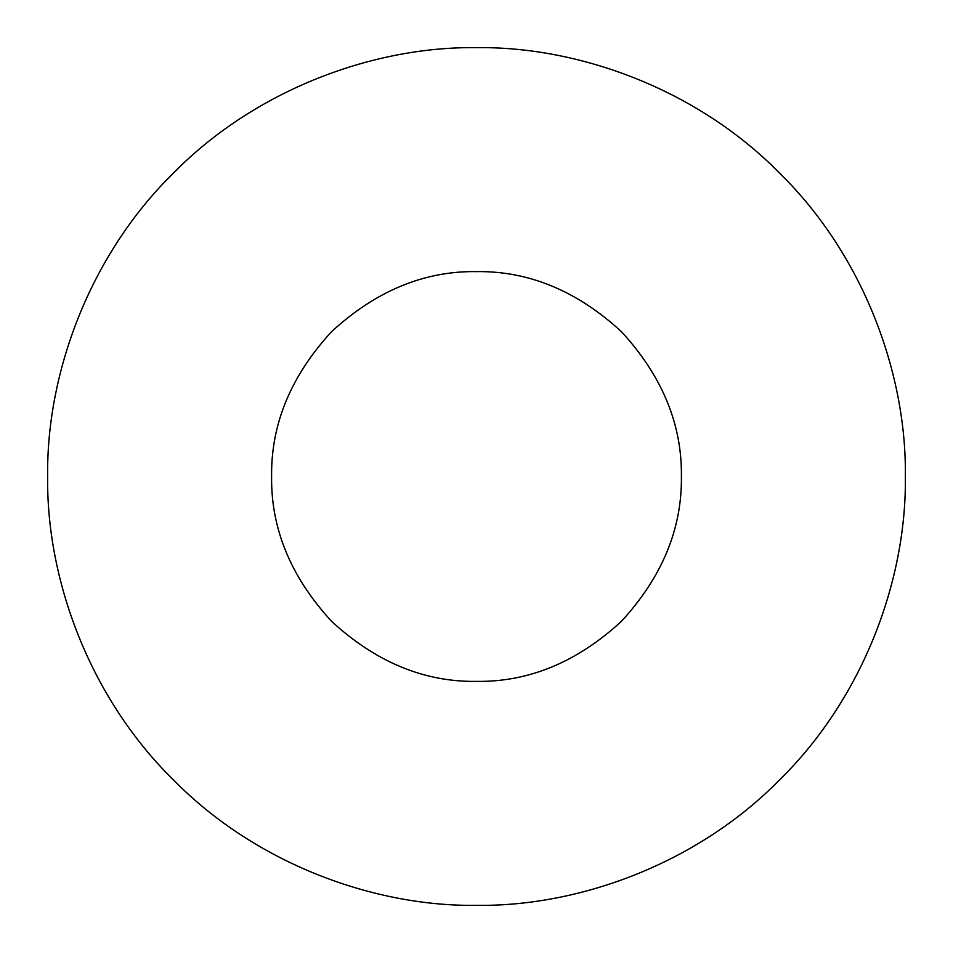 <?xml version="1.0" encoding="UTF-8"?>
<svg xmlns="http://www.w3.org/2000/svg" width="953" height="953" viewBox="0 0 953 953"><rect width="100%" height="100%" fill="white"/><g stroke="black" fill="none" stroke-linecap="round" stroke-linejoin="round"><path stroke-width="0.71" stroke-dasharray="4.76 3.57" d="M476.5 681.395C528.796 682.098 577.089 662.097 621.38 621.38C662.097 577.089 682.098 528.796 681.395 476.5C682.098 424.204 662.097 375.911 621.38 331.62C577.089 290.903 528.796 270.902 476.5 271.605C424.204 270.902 375.911 290.903 331.62 331.62C290.903 375.911 270.902 424.204 271.605 476.5C270.902 528.796 290.903 577.089 331.62 621.38C375.911 662.097 424.204 682.098 476.5 681.395M476.5 905.35C375.935 906.732 257.084 865.038 173.255 779.745C87.962 695.916 46.268 577.065 47.65 476.5C46.268 375.935 87.962 257.084 173.255 173.255C257.084 87.962 375.935 46.268 476.5 47.65C577.065 46.268 695.916 87.962 779.745 173.255C865.038 257.084 906.732 375.935 905.35 476.5C906.732 577.065 865.038 695.916 779.745 779.745C695.916 865.038 577.065 906.732 476.5 905.35"/><path stroke-width="1.43" d="M476.5 681.395C424.204 682.098 375.911 662.097 331.62 621.38C290.903 577.089 270.902 528.796 271.605 476.5C270.902 424.204 290.903 375.911 331.62 331.62C375.911 290.903 424.204 270.902 476.5 271.605C528.796 270.902 577.089 290.903 621.38 331.62C662.097 375.911 682.098 424.204 681.395 476.5C682.098 528.796 662.097 577.089 621.38 621.38C577.089 662.097 528.796 682.098 476.5 681.395M476.5 905.35C375.935 906.732 257.084 865.038 173.255 779.745C87.962 695.916 46.268 577.065 47.65 476.5C46.268 375.935 87.962 257.084 173.255 173.255C257.084 87.962 375.935 46.268 476.5 47.65C577.065 46.268 695.916 87.962 779.745 173.255C865.038 257.084 906.732 375.935 905.35 476.5C906.732 577.065 865.038 695.916 779.745 779.745C695.916 865.038 577.065 906.732 476.5 905.35"/></g></svg>
